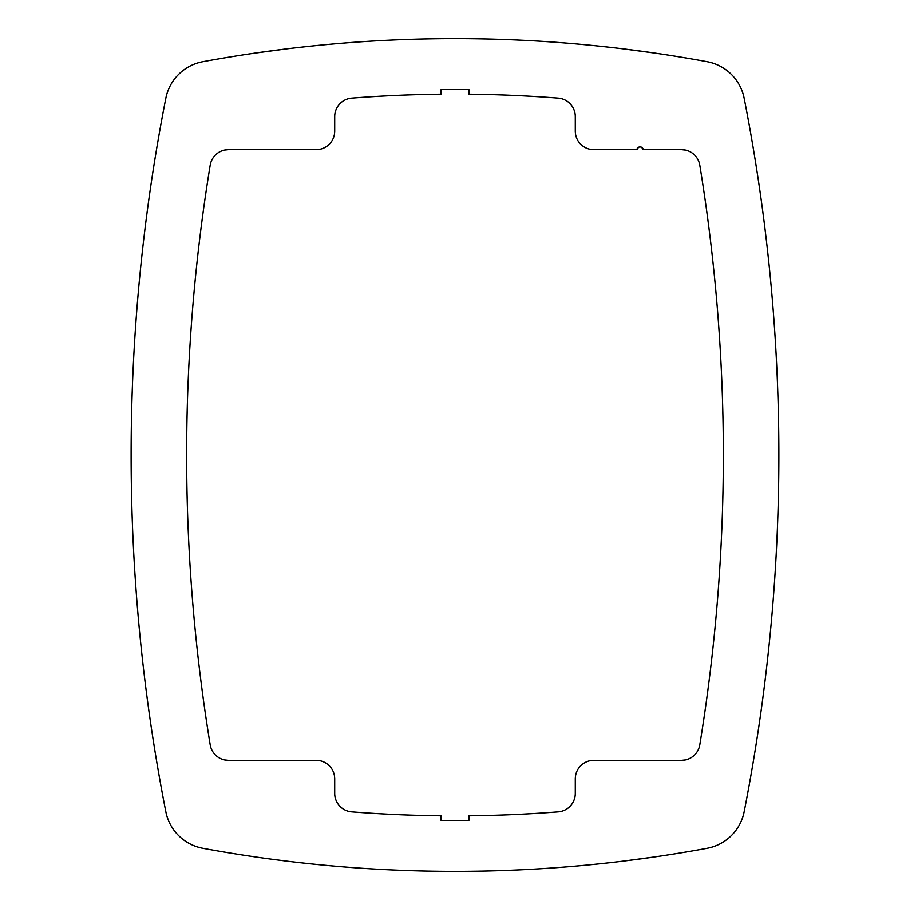<?xml version="1.0" encoding="UTF-8"?>
<svg xmlns="http://www.w3.org/2000/svg" width="910" height="910" viewBox="0 0 910 910"><rect width="100%" height="100%" fill="white"/><g stroke="black" fill="none" stroke-linecap="round" stroke-linejoin="round"><path stroke-width="1.36" d="M202.828 61.698A1388.023 1388.023 0 0 1 707.172 61.698A46.262 46.262 0 0 1 744.164 98.269A1850.69 1850.69 0 0 1 744.164 811.731A46.262 46.262 0 0 1 707.172 848.302A1388.023 1388.023 0 0 1 202.828 848.302A46.262 46.262 0 0 1 165.836 811.731A1850.69 1850.69 0 0 1 165.836 98.269A46.262 46.262 0 0 1 202.828 61.698M643.279 149.638A3.242 3.242 0 0 0 636.863 149.638L593.798 149.638A18.507 18.507 0 0 1 575.291 131.131L575.291 116.571A18.507 18.507 0 0 0 558.217 98.121A1332.502 1332.502 0 0 0 468.877 94.185L468.877 89.487L441.123 89.487L441.123 94.185A1332.502 1332.502 0 0 0 351.783 98.121A18.507 18.507 0 0 0 334.709 116.571L334.709 131.131A18.507 18.507 0 0 1 316.202 149.638L228.467 149.638A18.507 18.507 0 0 0 210.199 165.154A1795.18 1795.18 0 0 0 210.199 744.846A18.507 18.507 0 0 0 228.467 760.362L316.202 760.362A18.507 18.507 0 0 1 334.709 778.869L334.709 793.429A18.507 18.507 0 0 0 351.783 811.879A1332.502 1332.502 0 0 0 441.123 815.815L441.123 820.513L468.877 820.513L468.877 815.815A1332.502 1332.502 0 0 0 558.217 811.879A18.507 18.507 0 0 0 575.291 793.429L575.291 778.869A18.507 18.507 0 0 1 593.798 760.362L681.533 760.362A18.507 18.507 0 0 0 699.801 744.846A1795.18 1795.18 0 0 0 699.801 165.154A18.507 18.507 0 0 0 681.533 149.638L643.279 149.638L641.55 147.215L640.071 146.863L638.604 147.215L636.863 149.638M253.89 53.246L285.82 48.947M299.925 47.286L310.401 46.148M311.027 46.08L315.463 45.625M315.975 45.58L316.703 45.5M269.838 50.994L254.015 53.224M223.155 58.092L223.837 57.978M624.067 48.924L655.985 53.224M670.113 55.362L680.566 57.046M681.26 57.159L685.617 57.887M686.117 57.967L686.845 58.092M680.68 57.068L670.909 55.487L680.68 57.068M599.599 46.148L609.336 47.195M598.973 46.08L594.537 45.625L598.973 46.08M594.025 45.58L593.297 45.5M599.485 46.137L609.859 47.263M656.11 53.246L640.708 51.074M640.071 50.983L624.18 48.947M269.269 858.926L285.933 861.076M300.141 862.737L310.515 863.863M316.703 864.5L315.975 864.42L316.703 864.5M315.463 864.375L311.027 863.92L315.463 864.375M310.401 863.852L299.925 862.714L310.401 863.852M239.671 854.604L229.32 852.932L239.671 854.604M223.837 852.022L223.155 851.908M224.383 852.113L228.74 852.841M229.434 852.954L239.091 854.513M640.731 858.926L656.11 856.754L640.731 858.926M670.909 854.513L680.68 852.932L670.909 854.513M686.845 851.908L686.117 852.033L686.845 851.908M685.617 852.113L681.26 852.841L685.617 852.113M680.566 852.954L670.113 854.638L680.566 852.954M655.985 856.776L624.067 861.076L655.985 856.776M609.859 862.737L599.485 863.863L609.859 862.737M593.297 864.5L594.025 864.42M594.537 864.375L598.973 863.92L594.537 864.375M609.336 862.805L610.075 862.714L609.336 862.805M300.664 862.805L299.925 862.714L300.664 862.805M670.329 854.604L680.68 852.932L670.329 854.604M599.599 863.852L610.075 862.714L599.599 863.852M685.457 150.059L681.533 149.638L685.332 150.025M685.332 759.975L681.533 760.362M224.668 759.975L228.467 760.362L224.668 759.975M224.668 150.025L228.467 149.638"/></g></svg>
